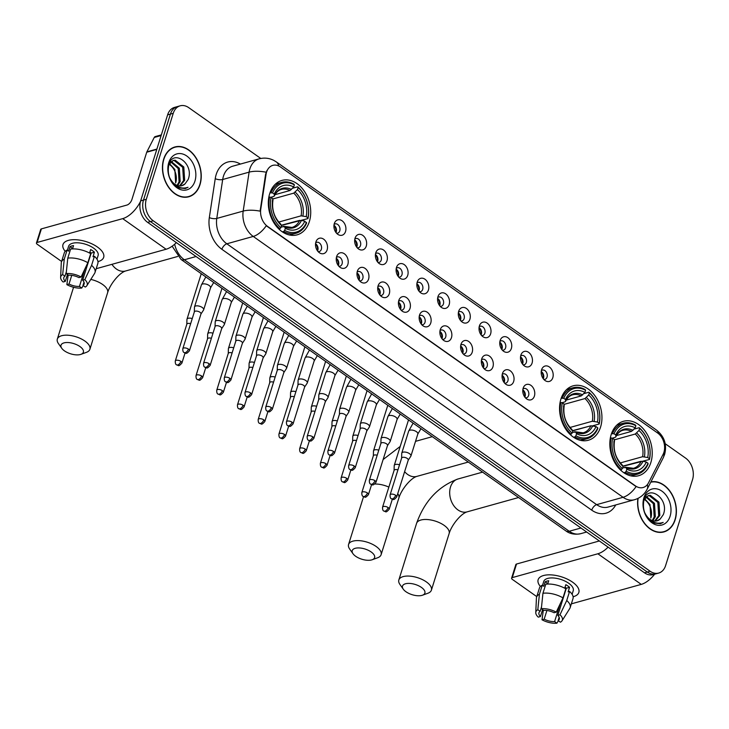 <?xml version="1.0" encoding="UTF-8"?>
<svg xmlns="http://www.w3.org/2000/svg" width="729" height="729" viewBox="0 0 729 729"><rect width="100%" height="100%" fill="white"/><g stroke="black" fill="none" stroke-linecap="round" stroke-linejoin="round"><path stroke-width="1.09" d="M560.92 399.055A28.249 20.558 74.4 0 0 565.777 429.208A28.249 20.558 74.4 0 0 588.321 440.252A28.249 20.558 74.4 0 0 600.578 427.03A28.249 20.558 74.4 0 0 595.721 396.877A28.249 20.558 74.4 0 0 573.167 385.823A28.249 20.558 74.4 0 0 560.92 399.055M611.203 434.52A28.249 20.558 74.4 0 0 616.06 464.674A28.249 20.558 74.4 0 0 638.613 475.727A28.249 20.558 74.4 0 0 650.86 462.496A28.249 20.558 74.4 0 0 646.003 432.343A28.249 20.558 74.4 0 0 623.45 421.298A28.249 20.558 74.4 0 0 611.203 434.52M269.694 193.641A28.249 20.558 74.4 0 0 274.551 223.794A28.249 20.558 74.4 0 0 297.095 234.847A28.249 20.558 74.4 0 0 309.351 221.616A28.249 20.558 74.4 0 0 304.494 191.463A28.249 20.558 74.4 0 0 281.941 180.418A28.249 20.558 74.4 0 0 269.694 193.641M327.121 249.901A7.992 5.823 -105.6 0 1 319.594 252.872A7.992 5.823 -105.6 0 1 315.894 241.982A7.992 5.823 -105.6 0 1 316.286 240.998A7.992 5.823 -105.6 0 1 324.059 239.477A7.992 5.823 -105.6 0 1 327.121 249.901M318.108 251.596A4.793 3.49 74.4 0 0 319.275 251.541A4.793 3.49 74.4 0 0 321.352 249.3A4.793 3.49 74.4 0 0 320.523 244.179A4.793 3.49 74.4 0 0 316.696 242.301A4.793 3.49 74.4 0 0 315.675 242.857M347.842 264.518A7.992 5.823 -105.6 0 1 340.315 267.497A7.992 5.823 -105.6 0 1 336.625 256.599A7.992 5.823 -105.6 0 1 337.008 255.615A7.992 5.823 -105.6 0 1 344.781 254.093A7.992 5.823 -105.6 0 1 347.842 264.518M338.83 266.213A4.793 3.49 74.4 0 0 339.996 266.167A4.793 3.49 74.4 0 0 342.074 263.916A4.793 3.49 74.4 0 0 341.254 258.795A4.793 3.49 74.4 0 0 337.427 256.918A4.793 3.49 74.4 0 0 336.397 257.474M368.573 279.143A7.992 5.823 -105.6 0 1 361.046 282.114A7.992 5.823 -105.6 0 1 357.347 271.224A7.992 5.823 -105.6 0 1 357.739 270.231A7.992 5.823 -105.6 0 1 365.511 268.709A7.992 5.823 -105.6 0 1 368.573 279.143M359.561 280.838A4.793 3.49 74.4 0 0 360.727 280.783A4.793 3.49 74.4 0 0 362.805 278.533A4.793 3.49 74.4 0 0 361.985 273.411A4.793 3.49 74.4 0 0 358.149 271.543A4.793 3.49 74.4 0 0 357.128 272.099M389.295 293.76A7.992 5.823 -105.6 0 1 381.768 296.73A7.992 5.823 -105.6 0 1 378.078 285.841A7.992 5.823 -105.6 0 1 378.46 284.857A7.992 5.823 -105.6 0 1 386.233 283.335A7.992 5.823 -105.6 0 1 389.295 293.76M380.292 295.455A4.793 3.49 74.4 0 0 381.449 295.4A4.793 3.49 74.4 0 0 383.536 293.158A4.793 3.49 74.4 0 0 382.707 288.037A4.793 3.49 74.4 0 0 378.88 286.16A4.793 3.49 74.4 0 0 377.85 286.716M410.026 308.376A7.992 5.823 -105.6 0 1 402.499 311.356A7.992 5.823 -105.6 0 1 398.799 300.457A7.992 5.823 -105.6 0 1 399.191 299.473A7.992 5.823 -105.6 0 1 406.964 297.951A7.992 5.823 -105.6 0 1 410.026 308.376M401.014 310.071A4.793 3.49 74.4 0 0 402.18 310.025A4.793 3.49 74.4 0 0 404.258 307.775A4.793 3.49 74.4 0 0 403.438 302.653A4.793 3.49 74.4 0 0 399.601 300.776A4.793 3.49 74.4 0 0 398.581 301.332M430.757 323.002A7.992 5.823 -105.6 0 1 423.23 325.972A7.992 5.823 -105.6 0 1 419.53 315.083A7.992 5.823 -105.6 0 1 419.922 314.09A7.992 5.823 -105.6 0 1 427.695 312.568A7.992 5.823 -105.6 0 1 430.757 323.002M421.745 324.697A4.793 3.49 74.4 0 0 422.911 324.642A4.793 3.49 74.4 0 0 424.989 322.391A4.793 3.49 74.4 0 0 424.16 317.27A4.793 3.49 74.4 0 0 420.332 315.402A4.793 3.49 74.4 0 0 419.312 315.958M451.479 337.618A7.992 5.823 -105.6 0 1 443.952 340.589A7.992 5.823 -105.6 0 1 440.252 329.699A7.992 5.823 -105.6 0 1 440.644 328.715A7.992 5.823 -105.6 0 1 448.417 327.193A7.992 5.823 -105.6 0 1 451.479 337.618M442.467 339.313A4.793 3.49 74.4 0 0 443.633 339.258A4.793 3.49 74.4 0 0 445.711 337.017A4.793 3.49 74.4 0 0 444.89 331.895A4.793 3.49 74.4 0 0 441.063 330.018A4.793 3.49 74.4 0 0 440.034 330.574M472.21 352.235A7.992 5.823 -105.6 0 1 464.683 355.214A7.992 5.823 -105.6 0 1 460.983 344.316A7.992 5.823 -105.6 0 1 461.375 343.332A7.992 5.823 -105.6 0 1 469.148 341.81A7.992 5.823 -105.6 0 1 472.21 352.235M463.197 353.929A4.793 3.49 74.4 0 0 464.364 353.884A4.793 3.49 74.4 0 0 466.442 351.633A4.793 3.49 74.4 0 0 465.612 346.512A4.793 3.49 74.4 0 0 461.785 344.635A4.793 3.49 74.4 0 0 460.764 345.191M492.932 366.86A7.992 5.823 -105.6 0 1 485.405 369.831A7.992 5.823 -105.6 0 1 481.714 358.941A7.992 5.823 -105.6 0 1 482.097 357.948A7.992 5.823 -105.6 0 1 489.87 356.426A7.992 5.823 -105.6 0 1 492.932 366.86M483.919 368.555A4.793 3.49 74.4 0 0 485.086 368.5A4.793 3.49 74.4 0 0 487.172 366.25A4.793 3.49 74.4 0 0 486.343 361.137A4.793 3.49 74.4 0 0 482.516 359.26A4.793 3.49 74.4 0 0 481.486 359.816M513.663 381.477A7.992 5.823 -105.6 0 1 506.136 384.447A7.992 5.823 -105.6 0 1 502.436 373.558A7.992 5.823 -105.6 0 1 502.828 372.574A7.992 5.823 -105.6 0 1 510.601 371.052A7.992 5.823 -105.6 0 1 513.663 381.477M504.65 383.172A4.793 3.49 74.4 0 0 505.817 383.117A4.793 3.49 74.4 0 0 507.894 380.875A4.793 3.49 74.4 0 0 507.074 375.754A4.793 3.49 74.4 0 0 503.238 373.877A4.793 3.49 74.4 0 0 502.217 374.433M534.393 396.093A7.992 5.823 -105.6 0 1 526.867 399.073A7.992 5.823 -105.6 0 1 523.167 388.174A7.992 5.823 -105.6 0 1 523.559 387.19A7.992 5.823 -105.6 0 1 531.323 385.668A7.992 5.823 -105.6 0 1 534.393 396.093M525.381 397.788A4.793 3.49 74.4 0 0 526.538 397.742A4.793 3.49 74.4 0 0 528.625 395.492A4.793 3.49 74.4 0 0 527.796 390.37A4.793 3.49 74.4 0 0 523.969 388.493A4.793 3.49 74.4 0 0 522.948 389.049M345.537 231.503A7.992 5.823 -105.6 0 1 338.01 234.474A7.992 5.823 -105.6 0 1 334.31 223.584A7.992 5.823 -105.6 0 1 334.702 222.6A7.992 5.823 -105.6 0 1 342.475 221.078A7.992 5.823 -105.6 0 1 345.537 231.503M336.525 233.198A4.793 3.49 74.4 0 0 337.691 233.143A4.793 3.49 74.4 0 0 339.769 230.902A4.793 3.49 74.4 0 0 338.949 225.78A4.793 3.49 74.4 0 0 335.121 223.903A4.793 3.49 74.4 0 0 334.092 224.459M366.268 246.12A7.992 5.823 -105.6 0 1 358.741 249.099A7.992 5.823 -105.6 0 1 355.041 238.201A7.992 5.823 -105.6 0 1 355.433 237.217A7.992 5.823 -105.6 0 1 363.206 235.695A7.992 5.823 -105.6 0 1 366.268 246.12M357.256 247.814A4.793 3.49 74.4 0 0 358.422 247.76A4.793 3.49 74.4 0 0 360.5 245.518A4.793 3.49 74.4 0 0 359.67 240.397A4.793 3.49 74.4 0 0 355.843 238.52A4.793 3.49 74.4 0 0 354.823 239.076M386.99 260.736A7.992 5.823 -105.6 0 1 379.463 263.716A7.992 5.823 -105.6 0 1 375.772 252.826A7.992 5.823 -105.6 0 1 376.155 251.833A7.992 5.823 -105.6 0 1 383.928 250.311A7.992 5.823 -105.6 0 1 386.99 260.736M377.977 262.44A4.793 3.49 74.4 0 0 379.144 262.385A4.793 3.49 74.4 0 0 381.221 260.135A4.793 3.49 74.4 0 0 380.401 255.013A4.793 3.49 74.4 0 0 376.574 253.145A4.793 3.49 74.4 0 0 375.544 253.701M407.721 275.362A7.992 5.823 -105.6 0 1 400.194 278.332A7.992 5.823 -105.6 0 1 396.494 267.443A7.992 5.823 -105.6 0 1 396.886 266.459A7.992 5.823 -105.6 0 1 404.659 264.937A7.992 5.823 -105.6 0 1 407.721 275.362M398.708 277.056A4.793 3.49 74.4 0 0 399.875 277.002A4.793 3.49 74.4 0 0 401.952 274.76A4.793 3.49 74.4 0 0 401.132 269.639A4.793 3.49 74.4 0 0 397.296 267.762A4.793 3.49 74.4 0 0 396.275 268.318M428.442 289.978A7.992 5.823 -105.6 0 1 420.915 292.958A7.992 5.823 -105.6 0 1 417.225 282.059A7.992 5.823 -105.6 0 1 417.608 281.075A7.992 5.823 -105.6 0 1 425.381 279.553A7.992 5.823 -105.6 0 1 428.442 289.978M419.439 291.673A4.793 3.49 74.4 0 0 420.597 291.627A4.793 3.49 74.4 0 0 422.683 289.377A4.793 3.49 74.4 0 0 421.854 284.255A4.793 3.49 74.4 0 0 418.027 282.378A4.793 3.49 74.4 0 0 416.997 282.934M449.173 304.594A7.992 5.823 -105.6 0 1 441.646 307.574A7.992 5.823 -105.6 0 1 437.947 296.685A7.992 5.823 -105.6 0 1 438.339 295.692A7.992 5.823 -105.6 0 1 446.112 294.17A7.992 5.823 -105.6 0 1 449.173 304.594M440.161 306.298A4.793 3.49 74.4 0 0 441.327 306.244A4.793 3.49 74.4 0 0 443.405 303.993A4.793 3.49 74.4 0 0 442.585 298.872A4.793 3.49 74.4 0 0 438.749 297.004A4.793 3.49 74.4 0 0 437.728 297.56M469.904 319.22A7.992 5.823 -105.6 0 1 462.377 322.191A7.992 5.823 -105.6 0 1 458.678 311.301A7.992 5.823 -105.6 0 1 459.07 310.317A7.992 5.823 -105.6 0 1 466.842 308.795A7.992 5.823 -105.6 0 1 469.904 319.22M460.892 320.915A4.793 3.49 74.4 0 0 462.058 320.86A4.793 3.49 74.4 0 0 464.136 318.619A4.793 3.49 74.4 0 0 463.307 313.497A4.793 3.49 74.4 0 0 459.48 311.62A4.793 3.49 74.4 0 0 458.459 312.176M490.626 333.836A7.992 5.823 -105.6 0 1 483.099 336.816A7.992 5.823 -105.6 0 1 479.4 325.918A7.992 5.823 -105.6 0 1 479.791 324.934A7.992 5.823 -105.6 0 1 487.564 323.412A7.992 5.823 -105.6 0 1 490.626 333.836M481.614 335.531A4.793 3.49 74.4 0 0 482.78 335.486A4.793 3.49 74.4 0 0 484.858 333.235A4.793 3.49 74.4 0 0 484.038 328.114A4.793 3.49 74.4 0 0 480.211 326.237A4.793 3.49 74.4 0 0 479.181 326.792M511.357 348.462A7.992 5.823 -105.6 0 1 503.83 351.433A7.992 5.823 -105.6 0 1 500.13 340.543A7.992 5.823 -105.6 0 1 500.522 339.55A7.992 5.823 -105.6 0 1 508.295 338.028A7.992 5.823 -105.6 0 1 511.357 348.462M502.345 350.157A4.793 3.49 74.4 0 0 503.511 350.102A4.793 3.49 74.4 0 0 505.589 347.851A4.793 3.49 74.4 0 0 504.76 342.73A4.793 3.49 74.4 0 0 500.932 340.862A4.793 3.49 74.4 0 0 499.912 341.418M532.079 363.078A7.992 5.823 -105.6 0 1 524.552 366.049A7.992 5.823 -105.6 0 1 520.861 355.16A7.992 5.823 -105.6 0 1 521.244 354.176A7.992 5.823 -105.6 0 1 529.017 352.654A7.992 5.823 -105.6 0 1 532.079 363.078M523.067 364.773A4.793 3.49 74.4 0 0 524.233 364.719A4.793 3.49 74.4 0 0 526.32 362.477A4.793 3.49 74.4 0 0 525.491 357.356A4.793 3.49 74.4 0 0 521.663 355.479A4.793 3.49 74.4 0 0 520.634 356.034M552.81 377.695A7.992 5.823 -105.6 0 1 545.283 380.675A7.992 5.823 -105.6 0 1 541.583 369.776A7.992 5.823 -105.6 0 1 541.975 368.792A7.992 5.823 -105.6 0 1 549.748 367.27A7.992 5.823 -105.6 0 1 552.81 377.695M543.798 379.39A4.793 3.49 74.4 0 0 544.964 379.344A4.793 3.49 74.4 0 0 547.042 377.093A4.793 3.49 74.4 0 0 546.221 371.972A4.793 3.49 74.4 0 0 542.385 370.095A4.793 3.49 74.4 0 0 541.365 370.651M315.548 243.705A4.793 3.49 -105.6 0 1 317.826 250.275A4.793 3.49 -105.6 0 1 317.562 250.94M336.279 258.321A4.793 3.49 -105.6 0 1 338.557 264.9A4.793 3.49 -105.6 0 1 338.292 265.556M357 272.938A4.793 3.49 -105.6 0 1 359.288 279.517A4.793 3.49 -105.6 0 1 359.014 280.173M377.731 287.563A4.793 3.49 -105.6 0 1 380.009 294.133A4.793 3.49 -105.6 0 1 379.745 294.798M398.462 302.18A4.793 3.49 -105.6 0 1 400.74 308.759A4.793 3.49 -105.6 0 1 400.476 309.415M419.184 316.805A4.793 3.49 -105.6 0 1 421.462 323.375A4.793 3.49 -105.6 0 1 421.198 324.031M439.915 331.422A4.793 3.49 -105.6 0 1 442.193 337.992A4.793 3.49 -105.6 0 1 441.929 338.657M460.637 346.038A4.793 3.49 -105.6 0 1 462.924 352.617A4.793 3.49 -105.6 0 1 462.651 353.273M481.368 360.664A4.793 3.49 -105.6 0 1 483.646 367.234A4.793 3.49 -105.6 0 1 483.382 367.89M502.09 375.28A4.793 3.49 -105.6 0 1 504.377 381.85A4.793 3.49 -105.6 0 1 504.104 382.515M522.821 389.897A4.793 3.49 -105.6 0 1 525.099 396.476A4.793 3.49 -105.6 0 1 524.834 397.132M333.973 225.307A4.793 3.49 -105.6 0 1 336.251 231.877A4.793 3.49 -105.6 0 1 335.987 232.533M354.695 239.923A4.793 3.49 -105.6 0 1 356.973 246.502A4.793 3.49 -105.6 0 1 356.709 247.158M375.426 254.539A4.793 3.49 -105.6 0 1 377.704 261.119A4.793 3.49 -105.6 0 1 377.44 261.775M396.148 269.165A4.793 3.49 -105.6 0 1 398.435 275.735A4.793 3.49 -105.6 0 1 398.162 276.4M416.879 283.781A4.793 3.49 -105.6 0 1 419.157 290.361A4.793 3.49 -105.6 0 1 418.893 291.017M437.61 298.398A4.793 3.49 -105.6 0 1 439.888 304.977A4.793 3.49 -105.6 0 1 439.623 305.633M458.331 313.023A4.793 3.49 -105.6 0 1 460.61 319.594A4.793 3.49 -105.6 0 1 460.345 320.259M479.062 327.64A4.793 3.49 -105.6 0 1 481.34 334.219A4.793 3.49 -105.6 0 1 481.076 334.875M499.784 342.256A4.793 3.49 -105.6 0 1 502.071 348.836A4.793 3.49 -105.6 0 1 501.798 349.492M520.515 356.882A4.793 3.49 -105.6 0 1 522.793 363.452A4.793 3.49 -105.6 0 1 522.529 364.117M541.237 371.498A4.793 3.49 -105.6 0 1 543.524 378.078A4.793 3.49 -105.6 0 1 543.251 378.734M266.058 174.331A14.389 10.47 -105.6 0 1 266.577 172.099A14.389 10.47 -105.6 0 1 272.81 165.365A14.389 10.47 -105.6 0 1 280.501 167.005L657.631 433.008A14.389 10.47 -105.6 0 1 663.089 454.367L648.537 482.789A14.389 10.47 -105.6 0 1 643.115 487.519A14.389 10.47 -105.6 0 1 635.424 485.879L267.534 226.391A14.389 10.47 -105.6 0 1 260.754 209.269L266.058 174.331L265.547 174.477L266.969 170.449M163.706 159.077A25.852 18.817 74.4 0 0 168.144 186.67A25.852 18.817 74.4 0 0 188.784 196.775A25.852 18.817 74.4 0 0 199.992 184.674A25.852 18.817 74.4 0 0 195.545 157.081A25.852 18.817 74.4 0 0 174.914 146.966A25.852 18.817 74.4 0 0 163.706 159.077M187.353 197.094A25.852 18.817 74.4 0 0 188.492 196.584M637.911 498.417A25.852 18.817 74.4 0 0 644.609 523.632A25.852 18.817 74.4 0 0 663.937 531.915A25.852 18.817 74.4 0 0 675.145 519.813A25.852 18.817 74.4 0 0 671.008 492.695A25.852 18.817 74.4 0 0 650.888 481.905M662.506 532.234A25.852 18.817 74.4 0 0 663.645 531.723M266.14 172.244L266.149 172.217A18.653 6.725 8.6 0 0 249.108 172.144A21.323 15.519 -105.6 0 1 249.865 168.846A21.323 15.519 -105.6 0 1 259.105 158.858L232.697 166.212A21.323 15.519 74.4 0 0 223.448 176.199A21.323 15.519 74.4 0 0 222.691 179.507L216.777 218.436A21.323 15.519 74.4 0 0 226.828 243.796L596.659 504.65A21.323 15.519 74.4 0 0 608.05 507.083L634.458 499.729A21.323 15.519 -105.6 0 1 623.067 497.296L253.236 236.442A18.653 9.55 -54.8 0 0 266.258 225.735L636.098 486.589A18.653 9.55 125.2 0 1 623.067 497.296L596.659 504.65A5.331 2.734 -54.8 0 0 591.72 510.154L221.889 249.3A26.654 19.391 -105.6 0 1 209.323 217.607L215.237 178.669A26.654 19.391 -105.6 0 1 240.388 164.071M260.791 158.466L188.729 107.646A15.992 11.637 74.4 0 0 180.181 105.814L174.55 107.391A15.992 11.637 74.4 0 0 167.615 114.872L140.661 200.867A15.992 11.637 74.4 0 0 147.632 222.363L644.491 572.812L647.306 572.028A15.992 11.637 74.4 0 0 655.845 573.851A15.992 11.637 74.4 0 1 647.306 572.028L150.447 221.58L647.306 572.028L650.122 571.244A15.992 11.637 74.4 0 0 658.67 573.067A15.992 11.637 74.4 0 0 665.604 565.586L692.55 479.591A15.992 11.637 74.4 0 0 685.579 458.094L665.203 443.715M140.661 200.867L143.485 200.083A15.992 11.637 74.4 0 0 150.447 221.58A15.992 11.637 74.4 0 1 143.485 200.083L170.431 114.088L143.485 200.083L146.301 199.299A15.992 11.637 74.4 0 0 153.263 220.796L650.122 571.244M177.366 106.598A15.992 11.637 74.4 0 0 170.431 114.088A15.992 11.637 74.4 0 1 177.366 106.598M221.889 249.3A5.331 2.734 -54.8 0 1 226.828 243.796L253.236 236.442A21.323 15.519 -105.6 0 1 243.185 211.082A18.653 6.725 8.6 0 1 260.116 211.155L265.547 174.477M180.181 105.814A15.992 11.637 74.4 0 0 173.247 113.305L146.301 199.299M174.76 147.285A25.852 18.817 74.4 0 0 173.529 147.44M644.491 572.812A15.992 11.637 74.4 0 0 653.029 574.643L658.67 573.067M199.81 184.537A25.588 18.617 74.4 0 0 195.408 157.227A25.588 18.617 74.4 0 0 174.987 147.222A25.588 18.617 74.4 0 0 163.888 159.204A25.588 18.617 74.4 0 0 168.29 186.515A25.588 18.617 74.4 0 0 188.711 196.52A25.588 18.617 74.4 0 0 199.81 184.537M169.42 163.524L174.851 169.474L175.653 182.943A13.322 9.696 74.4 0 0 175.707 182.788A13.322 9.696 74.4 0 0 170.012 164.954L169.019 164.244M171.251 161.464L179.325 168.235L180.191 181.539L177.685 185.603M170.768 161.874L178.213 168.545L179.07 181.849L177.047 185.394M168.9 164.481L173.365 160.407L175.188 160.18L183.799 166.987L184.656 180.291L180.09 185.95M172.809 160.59L174.076 160.489L182.678 167.296L183.544 180.601L179.507 185.941M185.038 183.881L188.118 179.553C194.67 163.724 173.019 148.47 168.873 164.581C166.868 174.659 170.039 182.414 178.368 187.845L185.303 188.547L188.036 187.271C181.448 189.431 175.753 187.016 170.96 180.008A13.322 9.696 74.4 0 0 181.904 185.695A13.322 9.696 74.4 0 0 185.038 183.881L181.767 185.722M170.96 180.008L169.52 177.502M168.754 162.64A18.653 13.578 74.4 0 0 176.883 187.718A18.653 13.578 74.4 0 0 194.944 181.111A18.653 13.578 74.4 0 0 186.815 156.033A18.653 13.578 74.4 0 0 168.754 162.64M188.036 187.271L185.166 188.583M65.245 251.341A21.323 9.723 17.4 0 1 76.563 239.768A21.323 9.723 17.4 0 1 95.271 245.637A21.323 9.723 17.4 0 1 97.422 247.022A21.323 9.723 17.4 0 1 97.959 261.593A21.323 9.723 17.4 0 0 103.682 257.319A21.323 9.723 17.4 0 0 97.422 247.022A21.323 9.723 17.4 0 0 76.536 239.768A21.323 9.723 17.4 0 0 62.986 244.57A21.323 9.723 17.4 0 0 65.245 251.341M140.487 201.459A21.323 10.917 125.2 0 1 122.7 218.636L37.124 242.465A2.661 1.212 -162.6 0 0 36.45 242.985A2.661 1.212 -162.6 0 0 37.234 244.27L61.6 261.465M176.345 242.62A21.323 10.917 125.2 0 1 166.094 249.245L96.201 268.709M36.45 242.985L40.706 229.407A2.661 1.212 17.4 0 1 41.38 228.888L126.955 205.059A5.331 2.734 -54.8 0 0 131.894 199.555L146.72 152.224A2.661 1.941 -105.6 0 1 146.875 151.851L154.238 137.462A2.661 1.941 -105.6 0 1 155.241 136.587L161.346 134.883M67.451 274.487L65.282 281.394A10.662 4.866 17.4 0 1 63.797 277.631A10.662 4.866 17.4 0 1 64.963 276.2L66.385 271.671M67.779 258.139L66.184 273.594L68.49 275.216A10.662 4.866 17.4 0 1 78.923 277.603L81.083 276.993L87.845 262.722L90.678 253.665A17.587 8.028 17.4 0 0 70.622 249.09L67.779 258.139A17.587 8.028 17.4 0 1 87.845 262.722M67.35 250.247L68.581 246.32A15.455 7.053 17.4 0 1 78.404 242.839A15.455 7.053 17.4 0 1 93.549 248.097A15.455 7.053 17.4 0 1 98.087 255.569L96.957 259.15M89.567 253.054L90.669 249.537A15.455 7.053 17.4 0 1 92.692 250.812A15.455 7.053 17.4 0 1 94.415 252.179L92.993 256.708L94.424 256.307A17.587 8.028 17.4 0 1 97.85 263.442L95.007 272.5A17.587 8.028 17.4 0 1 94.606 273.375L86.879 285.65A13.86 6.324 17.4 0 1 85.275 287.062L82.978 285.44L83.999 282.159M89.904 251.979A10.662 4.866 -162.6 0 1 91.171 253.081L82.659 280.237L84.828 279.635L91.581 265.356L94.424 256.307M91.581 265.356A17.587 8.028 17.4 0 1 95.007 272.5M66.184 273.594A13.86 6.324 17.4 0 1 81.083 276.993M84.828 279.635A13.86 6.324 17.4 0 1 86.879 285.65M84.992 268.737L79.452 286.415L81.757 288.037L83.206 285.595M81.757 288.037A13.86 6.324 17.4 0 1 66.858 284.638L69.018 284.037L71.743 275.352M68.171 274.988L66.858 284.638M82.659 280.237A10.662 4.866 17.4 0 1 84.145 284.009A10.662 4.866 17.4 0 1 82.978 285.44M79.452 286.415A10.662 4.866 17.4 0 1 69.018 284.037M72.526 248.917L73.556 245.627A15.455 7.053 17.4 0 0 70.03 246.612L68.617 251.141L67.095 250.065L64.261 259.123L62.667 274.578L64.963 276.2M65.282 281.394L63.113 281.995A13.86 6.324 17.4 0 1 60.616 277.421L61.272 262.932A17.587 8.028 17.4 0 1 61.446 261.975L64.28 252.927A17.587 8.028 17.4 0 1 67.095 250.065M61.446 261.975A17.587 8.028 17.4 0 1 64.261 259.123M60.616 277.421A13.86 6.324 17.4 0 1 62.667 274.578M70.03 246.612L72.663 248.471M91.171 253.081L94.415 252.179M638.13 498.299A25.588 18.617 74.4 0 0 644.673 523.376A25.588 18.617 74.4 0 0 663.864 531.66A25.588 18.617 74.4 0 0 674.963 519.686A25.588 18.617 74.4 0 0 670.78 492.713A25.588 18.617 74.4 0 0 650.733 482.215M644.573 498.663L650.004 504.623L650.815 518.082A13.322 9.696 74.4 0 0 650.86 517.927A13.322 9.696 74.4 0 0 645.165 500.094L644.172 499.383M646.404 496.604L654.478 503.374L655.344 516.679L652.838 520.752M645.921 497.014L653.366 503.684L654.223 516.989L652.2 520.533M644.062 499.62L648.518 495.547L650.341 495.319L658.952 502.126L659.809 515.43L655.243 521.089M647.963 495.729L649.229 495.638L657.831 502.436L658.697 515.749L654.66 521.08M660.192 519.021L663.272 514.692C669.823 498.864 648.172 483.619 644.026 499.72C642.021 509.799 645.192 517.554 653.521 522.994L660.456 523.686L663.19 522.411C656.601 524.579 650.906 522.155 646.113 515.148A13.322 9.696 74.4 0 0 657.057 520.834A13.322 9.696 74.4 0 0 660.192 519.021L656.92 520.87M646.113 515.148L644.673 512.642M643.907 497.779A18.653 13.578 74.4 0 0 652.036 522.857A18.653 13.578 74.4 0 0 670.097 516.25A18.653 13.578 74.4 0 0 661.968 491.173A18.653 13.578 74.4 0 0 643.907 497.779M663.19 522.411L660.319 523.732M64.444 350.859A11.728 5.349 -162.6 0 0 80.974 354.33A11.728 5.349 -162.6 0 0 79.935 346.548A11.728 5.349 -162.6 0 0 65.747 342.575A11.728 5.349 -162.6 0 0 61.765 348.307A11.728 5.349 -162.6 0 0 64.444 350.859M61.765 348.307L58.438 343.605A17.059 7.782 17.4 0 1 57.327 339.076A17.059 7.782 17.4 0 1 68.171 335.24A17.059 7.782 17.4 0 1 84.874 341.044A17.059 7.782 17.4 0 1 89.886 349.282A17.059 7.782 17.4 0 1 86.386 352.362L80.974 354.33M307.984 218.582A26.435 19.236 74.4 0 0 297.687 186.806L298.106 187.526A25.369 18.462 74.4 0 1 307.939 217.862L307.984 218.582L281.467 225.434M281.184 226.938L284.383 226.655L285.331 228.277A22.918 16.685 74.4 0 0 304.786 221.16L306.572 223.11A26.435 19.236 74.4 0 1 295.91 233.298A26.435 19.236 74.4 0 1 283.681 231.476L282.342 231.849M299.391 220.44L281.348 225.225M292.593 188.228L297.687 186.806M278.97 229.116L280.938 227.73A25.369 18.462 74.4 0 1 271.097 197.404L269.639 197.067A26.435 19.236 74.4 0 0 279.945 228.842M269.639 197.067L268.801 197.304M283.681 231.476L284.674 230.373A25.369 18.462 74.4 0 0 306.517 222.381M307.939 217.862L306.207 216.641A22.918 16.685 74.4 0 0 297.45 189.622L298.106 187.526M284.674 230.373L285.331 228.277M271.097 197.404L272.828 198.625A22.918 16.685 74.4 0 0 281.594 225.644L280.938 227.73M297.45 189.622L293.751 193.149L272.856 198.962M278.77 222.053L301.104 215.83L306.207 216.641M304.786 221.16L301.478 220.404A20.503 14.917 74.4 0 1 284.383 226.655L283.344 226.336M281.594 225.644L280.638 224.013A20.503 14.917 74.4 0 1 272.947 200.275L272.254 201.013L272.947 200.275L272.828 198.625M280.638 224.013L279.608 223.694L280.638 224.013M269.949 192.848L272.518 192.875A25.369 18.462 74.4 0 1 294.361 184.884L293.942 184.173A26.435 19.236 74.4 0 0 281.722 182.359A26.435 19.236 74.4 0 0 271.06 192.538M294.361 184.884L293.705 186.979A22.918 16.685 74.4 0 0 274.25 194.096L272.518 192.875M275.006 194.679L290.005 190.506L293.705 186.979M274.25 194.096L274.359 195.746L273.667 196.484L270.705 197.313M291.463 189.494A20.503 14.917 74.4 0 0 274.359 195.746L273.667 196.484M355.67 556.273A11.728 5.349 -162.6 0 0 372.2 559.744A11.728 5.349 -162.6 0 0 371.161 551.962A11.728 5.349 -162.6 0 0 356.973 547.989A11.728 5.349 -162.6 0 0 352.991 553.721A11.728 5.349 -162.6 0 0 355.67 556.273M352.991 553.721L349.665 549.019A17.059 7.782 17.4 0 1 348.562 544.49A17.059 7.782 17.4 0 1 359.397 540.654A17.059 7.782 17.4 0 1 376.1 546.449A17.059 7.782 17.4 0 1 381.112 554.687A17.059 7.782 17.4 0 1 377.613 557.776L372.2 559.744M575.901 435.787L574.917 436.89A26.435 19.236 74.4 0 0 587.137 438.703A26.435 19.236 74.4 0 0 597.798 428.524L597.744 427.795A25.369 18.462 74.4 0 1 575.901 435.787L576.557 433.691A22.918 16.685 74.4 0 0 596.012 426.574L590.909 425.772L572.693 430.839M572.411 432.352L575.609 432.069L576.557 433.691M590.618 425.854L572.575 430.639M599.211 423.996A26.435 19.236 74.4 0 0 588.914 392.22L589.333 392.94A25.369 18.462 74.4 0 1 599.165 423.267L599.211 423.996L592.695 425.809M583.82 393.642L588.914 392.22M574.917 436.89L573.568 437.263M570.196 434.53L572.165 433.144A25.369 18.462 74.4 0 1 562.323 402.809L560.874 402.481A26.435 19.236 74.4 0 0 571.171 434.256M560.874 402.481L560.036 402.709M599.165 423.267L597.434 422.045A22.918 16.685 74.4 0 0 588.677 395.027L589.333 392.94M596.012 426.574L597.744 427.795M562.323 402.809L564.055 404.039A22.918 16.685 74.4 0 0 572.821 431.049L572.165 433.144M588.677 395.027L584.977 398.563L564.082 404.376M569.996 427.467L592.331 421.244L597.434 422.045M572.821 431.049L571.873 429.427A20.503 14.917 74.4 0 1 564.173 405.688L563.481 406.418L564.173 405.688L564.055 404.039M574.58 431.75L575.609 432.069A20.503 14.917 74.4 0 0 592.713 425.818M571.873 429.427L570.834 429.108L571.873 429.427M561.184 398.262L563.745 398.289A25.369 18.462 74.4 0 1 585.587 390.297L585.168 389.587A26.435 19.236 74.4 0 0 572.948 387.773A26.435 19.236 74.4 0 0 562.287 397.952M585.587 390.297L584.931 392.393A22.918 16.685 74.4 0 0 565.476 399.51L563.745 398.289M566.242 400.093L581.232 395.92L584.931 392.393M565.476 399.51L565.586 401.16L564.893 401.898L561.931 402.718M582.69 394.908A20.503 14.917 74.4 0 0 565.586 401.16L564.893 401.898M405.953 591.738A11.728 5.349 -162.6 0 0 422.483 595.21A11.728 5.349 -162.6 0 0 421.444 587.428A11.728 5.349 -162.6 0 0 407.265 583.455A11.728 5.349 -162.6 0 0 403.274 589.187A11.728 5.349 -162.6 0 0 405.953 591.738M403.274 589.187L399.948 584.485A17.059 7.782 17.4 0 1 398.845 579.956A17.059 7.782 17.4 0 1 409.68 576.12A17.059 7.782 17.4 0 1 426.383 581.924A17.059 7.782 17.4 0 1 431.395 590.162A17.059 7.782 17.4 0 1 427.896 593.242L422.483 595.21M649.503 459.461A26.435 19.236 74.4 0 0 639.196 427.686L639.615 428.406A25.369 18.462 74.4 0 1 649.448 458.741L649.503 459.461L622.976 466.314M622.694 467.818L625.892 467.535L626.84 469.157A22.918 16.685 74.4 0 0 646.304 462.04L648.035 463.261L648.081 463.99A26.435 19.236 74.4 0 1 637.419 474.178A26.435 19.236 74.4 0 1 625.2 472.356L623.851 472.738M640.9 461.32L622.858 466.104M634.102 429.108L639.196 427.686M620.479 469.995L622.448 468.61A25.369 18.462 74.4 0 1 612.615 438.284L611.157 437.947A26.435 19.236 74.4 0 0 621.454 469.722M611.157 437.947L610.319 438.184M625.2 472.356L626.184 471.253A25.369 18.462 74.4 0 0 648.035 463.261M649.448 458.741L647.716 457.52A22.918 16.685 74.4 0 0 638.959 430.502L639.615 428.406M626.184 471.253L626.84 469.157M612.615 438.284L614.347 439.505A22.918 16.685 74.4 0 0 623.104 466.524L622.448 468.61M638.959 430.502L635.26 434.028L614.365 439.842M620.279 462.933L642.614 456.709L647.716 457.52M646.304 462.04L642.996 461.284A20.503 14.917 74.4 0 1 625.892 467.535L624.862 467.216M623.104 466.524L622.156 464.892A20.503 14.917 74.4 0 1 614.456 441.154L613.763 441.892L614.456 441.154L614.347 439.505M622.156 464.892L621.117 464.573L622.156 464.892M611.467 433.728L614.028 433.755A25.369 18.462 74.4 0 1 635.87 425.763L635.451 425.053A26.435 19.236 74.4 0 0 623.231 423.239A26.435 19.236 74.4 0 0 612.57 433.418M635.87 425.763L635.214 427.859A22.918 16.685 74.4 0 0 615.759 434.976L614.028 433.755M616.524 435.559L631.514 431.386L635.214 427.859M615.759 434.976L615.877 436.625L615.185 437.364L612.214 438.193M632.972 430.374A20.503 14.917 74.4 0 0 615.877 436.625L615.185 437.364M336.033 232.442A7.992 5.823 74.4 0 0 334.055 225.361M192.256 318.582A4.793 2.187 -162.6 0 0 188.191 318.291A4.793 2.187 -162.6 0 0 186.979 319.229A4.793 2.187 -162.6 0 0 186.934 319.502L186.806 324.25M190.652 323.694A3.463 1.576 -162.6 0 0 187.708 323.476A3.463 1.576 -162.6 0 0 186.834 324.15A3.463 1.576 -162.6 0 0 186.797 324.35M356.754 247.067A7.992 5.823 74.4 0 0 354.786 239.978M212.977 333.208A4.793 2.187 -162.6 0 0 208.922 332.907A4.793 2.187 -162.6 0 0 207.71 333.846A4.793 2.187 -162.6 0 0 207.665 334.128L207.528 338.867M211.383 338.311A3.463 1.576 -162.6 0 0 208.439 338.092A3.463 1.576 -162.6 0 0 207.565 338.766A3.463 1.576 -162.6 0 0 207.528 338.976M377.485 261.684A7.992 5.823 74.4 0 0 375.508 254.603M233.708 347.824A4.793 2.187 -162.6 0 0 229.644 347.523A4.793 2.187 -162.6 0 0 228.432 348.462A4.793 2.187 -162.6 0 0 228.387 348.744L228.259 353.483M232.104 352.927A3.463 1.576 -162.6 0 0 229.161 352.708A3.463 1.576 -162.6 0 0 228.286 353.392A3.463 1.576 -162.6 0 0 228.259 353.592M398.207 276.3A7.992 5.823 74.4 0 0 396.239 269.22M254.43 362.441A4.793 2.187 -162.6 0 0 250.375 362.149A4.793 2.187 -162.6 0 0 249.163 363.088A4.793 2.187 -162.6 0 0 249.118 363.361L248.99 368.109M252.835 367.553A3.463 1.576 -162.6 0 0 249.892 367.334A3.463 1.576 -162.6 0 0 249.017 368.008A3.463 1.576 -162.6 0 0 248.981 368.209M418.938 290.926A7.992 5.823 74.4 0 0 416.961 283.836M275.161 377.066A4.793 2.187 -162.6 0 0 271.097 376.765A4.793 2.187 -162.6 0 0 269.894 377.704A4.793 2.187 -162.6 0 0 269.839 377.987L269.712 382.725M273.557 382.169A3.463 1.576 -162.6 0 0 270.614 381.95A3.463 1.576 -162.6 0 0 269.739 382.634A3.463 1.576 -162.6 0 0 269.712 382.834M439.669 305.542A7.992 5.823 74.4 0 0 437.692 298.462M295.892 391.683A4.793 2.187 -162.6 0 0 291.828 391.382A4.793 2.187 -162.6 0 0 290.616 392.32A4.793 2.187 -162.6 0 0 290.57 392.603L290.443 397.351M294.288 396.786A3.463 1.576 -162.6 0 0 291.345 396.567A3.463 1.576 -162.6 0 0 290.47 397.25A3.463 1.576 -162.6 0 0 290.434 397.451M460.391 320.159A7.992 5.823 74.4 0 0 458.423 313.078M316.614 406.299A4.793 2.187 -162.6 0 0 312.559 406.007A4.793 2.187 -162.6 0 0 311.347 406.946A4.793 2.187 -162.6 0 0 311.301 407.219L311.165 411.967M315.019 411.411A3.463 1.576 -162.6 0 0 312.076 411.192A3.463 1.576 -162.6 0 0 311.201 411.867A3.463 1.576 -162.6 0 0 311.165 412.067M481.122 334.784A7.992 5.823 74.4 0 0 479.144 327.695M337.345 420.925A4.793 2.187 -162.6 0 0 333.281 420.624A4.793 2.187 -162.6 0 0 332.069 421.562A4.793 2.187 -162.6 0 0 332.023 421.845L331.895 426.583M335.741 426.028A3.463 1.576 -162.6 0 0 332.798 425.809A3.463 1.576 -162.6 0 0 331.923 426.492A3.463 1.576 -162.6 0 0 331.895 426.693M501.844 349.401A7.992 5.823 74.4 0 0 499.875 342.32M358.067 435.541A4.793 2.187 -162.6 0 0 354.012 435.24A4.793 2.187 -162.6 0 0 352.8 436.179A4.793 2.187 -162.6 0 0 352.754 436.461L352.617 441.209M356.472 440.644A3.463 1.576 -162.6 0 0 353.529 440.425A3.463 1.576 -162.6 0 0 352.654 441.109A3.463 1.576 -162.6 0 0 352.617 441.309M522.575 364.017A7.992 5.823 74.4 0 0 520.597 356.937M378.798 450.158A4.793 2.187 -162.6 0 0 374.733 449.866A4.793 2.187 -162.6 0 0 373.521 450.804A4.793 2.187 -162.6 0 0 373.476 451.078L373.348 455.825M377.194 455.27A3.463 1.576 -162.6 0 0 374.25 455.051A3.463 1.576 -162.6 0 0 373.376 455.725A3.463 1.576 -162.6 0 0 373.348 455.926M543.296 378.643A7.992 5.823 74.4 0 0 541.328 371.553M399.528 464.783A4.793 2.187 -162.6 0 0 395.464 464.482A4.793 2.187 -162.6 0 0 394.252 465.421A4.793 2.187 -162.6 0 0 394.207 465.703L394.079 470.442M397.925 469.886A3.463 1.576 -162.6 0 0 394.981 469.667A3.463 1.576 -162.6 0 0 394.107 470.351A3.463 1.576 -162.6 0 0 394.07 470.551M317.607 250.84A7.992 5.823 74.4 0 0 315.639 243.759M200.94 314.026L203.537 310.062A4.793 2.187 -162.6 0 0 203.664 309.807A4.793 2.187 -162.6 0 0 202.252 307.483A4.793 2.187 -162.6 0 0 195.718 305.998A4.793 2.187 -162.6 0 0 194.506 306.936A4.793 2.187 -162.6 0 0 194.461 307.219L194.333 311.957M200.885 314.117A3.463 1.576 -162.6 0 0 200.976 313.935A3.463 1.576 -162.6 0 0 199.956 312.258A3.463 1.576 -162.6 0 0 195.235 311.183A3.463 1.576 -162.6 0 0 194.361 311.857A3.463 1.576 -162.6 0 0 194.324 312.058M338.338 265.465A7.992 5.823 74.4 0 0 336.361 258.376M221.671 328.651L224.268 324.678A4.793 2.187 -162.6 0 0 224.386 324.423A4.793 2.187 -162.6 0 0 222.983 322.109A4.793 2.187 -162.6 0 0 216.449 320.614A4.793 2.187 -162.6 0 0 215.237 321.553A4.793 2.187 -162.6 0 0 215.192 321.835L215.055 326.574M221.616 328.733A3.463 1.576 -162.6 0 0 221.698 328.551A3.463 1.576 -162.6 0 0 220.687 326.874A3.463 1.576 -162.6 0 0 215.966 325.799A3.463 1.576 -162.6 0 0 215.091 326.483A3.463 1.576 -162.6 0 0 215.055 326.683M359.06 280.082A7.992 5.823 74.4 0 0 357.092 273.001M242.393 343.268L244.999 339.304A4.793 2.187 -162.6 0 0 245.117 339.04A4.793 2.187 -162.6 0 0 243.705 336.725A4.793 2.187 -162.6 0 0 237.171 335.231A4.793 2.187 -162.6 0 0 235.959 336.178A4.793 2.187 -162.6 0 0 235.914 336.452L235.786 341.199M242.338 343.359A3.463 1.576 -162.6 0 0 242.429 343.168A3.463 1.576 -162.6 0 0 241.408 341.5A3.463 1.576 -162.6 0 0 236.688 340.416A3.463 1.576 -162.6 0 0 235.813 341.099A3.463 1.576 -162.6 0 0 235.786 341.3M379.791 294.698A7.992 5.823 74.4 0 0 377.813 287.618M263.123 357.884L265.721 353.92A4.793 2.187 -162.6 0 0 265.848 353.665A4.793 2.187 -162.6 0 0 264.436 351.342A4.793 2.187 -162.6 0 0 257.902 349.856A4.793 2.187 -162.6 0 0 256.69 350.795A4.793 2.187 -162.6 0 0 256.644 351.077L256.508 355.816M263.069 357.975A3.463 1.576 -162.6 0 0 263.151 357.793A3.463 1.576 -162.6 0 0 262.139 356.117A3.463 1.576 -162.6 0 0 257.419 355.041A3.463 1.576 -162.6 0 0 256.544 355.716A3.463 1.576 -162.6 0 0 256.508 355.916M400.522 309.324A7.992 5.823 74.4 0 0 398.544 302.234M283.854 372.51L286.451 368.537A4.793 2.187 -162.6 0 0 286.57 368.282A4.793 2.187 -162.6 0 0 285.167 365.967A4.793 2.187 -162.6 0 0 278.624 364.473A4.793 2.187 -162.6 0 0 277.412 365.411A4.793 2.187 -162.6 0 0 277.366 365.694L277.239 370.432M283.791 372.592A3.463 1.576 -162.6 0 0 283.882 372.41A3.463 1.576 -162.6 0 0 282.861 370.733A3.463 1.576 -162.6 0 0 278.141 369.658A3.463 1.576 -162.6 0 0 277.266 370.341A3.463 1.576 -162.6 0 0 277.239 370.542M421.244 323.94A7.992 5.823 74.4 0 0 419.275 316.86M304.576 387.126L307.173 383.162A4.793 2.187 -162.6 0 0 307.301 382.898A4.793 2.187 -162.6 0 0 305.888 380.584A4.793 2.187 -162.6 0 0 299.355 379.089A4.793 2.187 -162.6 0 0 298.143 380.037A4.793 2.187 -162.6 0 0 298.097 380.31L297.97 385.058M304.522 387.217A3.463 1.576 -162.6 0 0 304.613 387.026A3.463 1.576 -162.6 0 0 303.592 385.359A3.463 1.576 -162.6 0 0 298.872 384.274A3.463 1.576 -162.6 0 0 297.997 384.958A3.463 1.576 -162.6 0 0 297.961 385.158M441.974 338.557A7.992 5.823 74.4 0 0 439.997 331.476M325.307 401.743L327.904 397.779A4.793 2.187 -162.6 0 0 328.023 397.524A4.793 2.187 -162.6 0 0 326.619 395.209A4.793 2.187 -162.6 0 0 320.077 393.715A4.793 2.187 -162.6 0 0 318.874 394.653A4.793 2.187 -162.6 0 0 318.828 394.936L318.691 399.674M325.243 401.834A3.463 1.576 -162.6 0 0 325.334 401.652A3.463 1.576 -162.6 0 0 324.323 399.975A3.463 1.576 -162.6 0 0 319.594 398.9A3.463 1.576 -162.6 0 0 318.728 399.574A3.463 1.576 -162.6 0 0 318.691 399.784M462.696 353.182A7.992 5.823 74.4 0 0 460.728 346.093M346.029 416.368L348.635 412.395A4.793 2.187 -162.6 0 0 348.754 412.14A4.793 2.187 -162.6 0 0 347.341 409.826A4.793 2.187 -162.6 0 0 340.808 408.331A4.793 2.187 -162.6 0 0 339.596 409.27A4.793 2.187 -162.6 0 0 339.55 409.552L339.422 414.291M345.974 416.45A3.463 1.576 -162.6 0 0 346.065 416.268A3.463 1.576 -162.6 0 0 345.045 414.591A3.463 1.576 -162.6 0 0 340.325 413.516A3.463 1.576 -162.6 0 0 339.45 414.2A3.463 1.576 -162.6 0 0 339.413 414.4M483.427 367.799A7.992 5.823 74.4 0 0 481.45 360.718M366.76 430.985L369.357 427.021A4.793 2.187 -162.6 0 0 369.475 426.757A4.793 2.187 -162.6 0 0 368.072 424.442A4.793 2.187 -162.6 0 0 361.538 422.948A4.793 2.187 -162.6 0 0 360.326 423.895A4.793 2.187 -162.6 0 0 360.281 424.169L360.144 428.916M366.705 431.076A3.463 1.576 -162.6 0 0 366.787 430.885A3.463 1.576 -162.6 0 0 365.776 429.217A3.463 1.576 -162.6 0 0 361.055 428.142A3.463 1.576 -162.6 0 0 360.181 428.816A3.463 1.576 -162.6 0 0 360.144 429.017M504.149 382.415A7.992 5.823 74.4 0 0 502.181 375.335M387.491 445.601L390.088 441.637A4.793 2.187 -162.6 0 0 390.206 441.382A4.793 2.187 -162.6 0 0 388.803 439.068A4.793 2.187 -162.6 0 0 382.26 437.573A4.793 2.187 -162.6 0 0 381.048 438.512A4.793 2.187 -162.6 0 0 381.003 438.794L380.875 443.533M387.427 445.692A3.463 1.576 -162.6 0 0 387.518 445.51A3.463 1.576 -162.6 0 0 386.498 443.833A3.463 1.576 -162.6 0 0 381.777 442.758A3.463 1.576 -162.6 0 0 380.902 443.432A3.463 1.576 -162.6 0 0 380.875 443.642M524.88 397.041A7.992 5.823 74.4 0 0 522.912 389.951M408.213 460.227L410.81 456.254A4.793 2.187 -162.6 0 0 410.937 455.999A4.793 2.187 -162.6 0 0 409.525 453.684A4.793 2.187 -162.6 0 0 402.991 452.19A4.793 2.187 -162.6 0 0 401.779 453.128A4.793 2.187 -162.6 0 0 401.734 453.411L401.606 458.149M408.158 460.309A3.463 1.576 -162.6 0 0 408.24 460.127A3.463 1.576 -162.6 0 0 407.229 458.45A3.463 1.576 -162.6 0 0 402.508 457.375A3.463 1.576 -162.6 0 0 401.633 458.058A3.463 1.576 -162.6 0 0 401.597 458.259M540.399 586.481A21.323 9.723 17.4 0 1 551.716 574.917A21.323 9.723 17.4 0 1 570.424 580.776A21.323 9.723 17.4 0 1 572.575 582.161A21.323 9.723 17.4 0 1 573.112 596.732A21.323 9.723 17.4 0 0 578.835 592.458A21.323 9.723 17.4 0 0 572.575 582.161A21.323 9.723 17.4 0 0 551.698 574.908A21.323 9.723 17.4 0 0 538.139 579.71A21.323 9.723 17.4 0 0 540.399 586.481M608.104 547.151A21.323 10.917 125.2 0 1 597.853 553.776L512.277 577.605A2.661 1.212 -162.6 0 0 511.603 578.124A2.661 1.212 -162.6 0 0 512.387 579.418L536.754 596.604M654.651 574.188A21.323 10.917 125.2 0 1 641.247 584.385L571.354 603.849M511.603 578.124L515.859 564.547A2.661 1.212 17.4 0 1 516.533 564.027L599.338 540.973M542.604 609.626L540.435 616.543A10.662 4.866 17.4 0 1 538.95 612.77A10.662 4.866 17.4 0 1 540.116 611.339L541.538 606.81M542.941 593.278L541.337 608.733L543.643 610.355A10.662 4.866 17.4 0 1 554.076 612.743L556.236 612.141L562.998 597.862L565.832 588.813A17.587 8.028 17.4 0 0 545.775 584.23L542.941 593.278A17.587 8.028 17.4 0 1 562.998 597.862M542.504 585.387L543.734 581.469A15.455 7.053 17.4 0 1 553.566 577.988A15.455 7.053 17.4 0 1 568.702 583.246A15.455 7.053 17.4 0 1 573.24 590.709L572.11 594.299M564.72 588.194L565.822 584.685A15.455 7.053 17.4 0 1 567.845 585.961A15.455 7.053 17.4 0 1 569.568 587.319L568.146 591.848L569.577 591.447A17.587 8.028 17.4 0 1 573.003 598.591L570.169 607.64A17.587 8.028 17.4 0 1 569.759 608.515L562.032 620.798A13.86 6.324 17.4 0 1 560.428 622.202L558.132 620.579L559.152 617.308M565.057 587.118A10.662 4.866 -162.6 0 1 566.324 588.221L557.813 615.376L559.981 614.775L566.734 600.505L569.577 591.447M566.734 600.505A17.587 8.028 17.4 0 1 570.169 607.64M541.337 608.733A13.86 6.324 17.4 0 1 556.236 612.141M559.981 614.775A13.86 6.324 17.4 0 1 562.032 620.798M560.145 603.885L554.605 621.564L556.91 623.186L558.359 620.734M556.91 623.186A13.86 6.324 17.4 0 1 542.011 619.778L544.18 619.176L546.896 610.492M543.324 610.137L542.011 619.778M557.813 615.376A10.662 4.866 17.4 0 1 559.298 619.149A10.662 4.866 17.4 0 1 558.132 620.579M554.605 621.564A10.662 4.866 17.4 0 1 544.18 619.176M547.679 584.057L548.709 580.776A15.455 7.053 17.4 0 0 545.183 581.751L543.77 586.28L542.248 585.214L539.414 594.263L537.82 609.717L540.116 611.339M540.435 616.543L538.266 617.144A13.86 6.324 17.4 0 1 535.769 612.57L536.426 598.072A17.587 8.028 17.4 0 1 536.599 597.124L539.433 588.066A17.587 8.028 17.4 0 1 542.248 585.214M536.599 597.124A17.587 8.028 17.4 0 1 539.414 594.263M535.769 612.57A13.86 6.324 17.4 0 1 537.82 609.717M545.183 581.751L547.816 583.61M566.324 588.221L569.568 587.319M260.754 209.269L260.244 209.414M209.323 217.607A5.331 1.923 -171.4 0 0 216.777 218.436L243.185 211.082L249.108 172.144L222.691 179.507A5.331 1.923 -171.4 0 1 215.237 178.669M658.724 433.873A18.653 9.55 -54.8 0 0 656.41 430.01L276.291 161.893A18.653 9.55 125.2 0 1 278.642 165.93M647.388 484.594A18.653 10.042 27.1 0 1 647.07 489.378L645.73 491.628C642.951 495.638 639.187 498.344 634.458 499.729M663.645 453.101A18.653 10.042 27.1 0 1 663.281 457.703L647.07 489.378M615.741 504.942A26.654 19.391 -105.6 0 1 591.72 510.154M173.247 113.305L167.615 114.872M153.263 220.796L147.632 222.363M174.659 244.215A21.323 15.519 74.4 0 0 184.337 259.788L196.055 256.517M565.914 530.922A10.662 5.458 -54.8 0 0 569.221 531.259A21.323 15.519 74.4 0 0 580.621 533.692C572.046 535.487 567.053 531.796 565.914 530.922L181.029 259.442A10.662 5.458 -54.8 0 0 184.337 259.788L569.221 531.259L580.949 527.996M166.094 249.245L122.7 218.636M156.79 149.418L146.72 152.224M41.38 228.888L37.124 242.465M146.875 151.851L156.899 149.062M161.136 135.539L154.238 137.462M177.666 256.48L125.552 270.997C119.283 272.865 110.061 284.228 107.61 292.703A17.059 7.782 -162.6 0 0 102.607 284.465A17.059 7.782 -162.6 0 0 90.806 279.407M125.552 270.997A17.059 12.411 -105.6 0 1 116.44 269.047A17.059 12.411 -105.6 0 1 111.938 264.326M284.082 226.364L291.964 227.421A19.719 14.352 74.4 0 0 299.683 220.358M302.899 215.875A20.503 14.917 74.4 0 0 295.199 192.128M301.104 215.83A19.719 14.352 74.4 0 0 293.751 193.149M290.005 190.506A19.719 14.352 74.4 0 0 281.385 189.422C278.487 190.169 276.127 192.374 274.314 196.028M388.858 487.09A17.059 7.782 -162.6 0 0 374.843 484.01M468.291 462.058L416.778 476.401A17.059 12.411 -105.6 0 1 407.666 474.461A17.059 12.411 -105.6 0 1 404.631 471.672M416.778 476.401C410.518 478.279 401.287 489.642 398.836 498.117A17.059 7.782 -162.6 0 0 397.752 493.615M575.318 431.778L583.191 432.835A19.719 14.352 74.4 0 0 590.909 425.772M594.126 421.289A20.503 14.917 74.4 0 0 586.426 397.542M592.331 421.244A19.719 14.352 74.4 0 0 584.977 398.563M581.232 395.92A19.719 14.352 74.4 0 0 572.611 394.836C569.714 395.583 567.353 397.788 565.54 401.442M518.574 497.524L467.061 511.876A17.059 12.411 -105.6 0 1 457.949 509.926A17.059 12.411 -105.6 0 1 450.513 486.999A17.059 12.411 -105.6 0 1 457.912 479.008C438.257 486.389 424.478 501.178 416.569 523.376L398.845 579.956M467.061 511.876C460.801 513.745 451.579 525.108 449.128 533.582A17.059 7.782 -162.6 0 0 444.116 525.345A17.059 7.782 -162.6 0 0 427.413 519.54A17.059 7.782 -162.6 0 0 416.569 523.376M625.6 467.253L633.483 468.3A19.719 14.352 74.4 0 0 641.192 461.238M644.409 456.755A20.503 14.917 74.4 0 0 636.718 433.008M642.614 456.709A19.719 14.352 74.4 0 0 635.26 434.028M631.514 431.386A19.719 14.352 74.4 0 0 622.894 430.301C619.996 431.049 617.636 433.254 615.823 436.908M180.883 361.393A3.463 1.576 -162.6 0 0 177.493 360.217A3.463 1.576 -162.6 0 0 175.288 360.992C175.206 363.261 175.643 364.546 176.6 364.864A3.463 1.777 125.2 0 0 177.676 364.974A3.463 1.777 -54.8 0 0 180.883 361.393A3.463 1.576 -162.6 0 1 181.904 363.069L185.048 353.036M201.614 376.009A3.463 1.576 -162.6 0 0 198.215 374.834A3.463 1.576 -162.6 0 0 196.019 375.617C195.928 377.877 196.365 379.162 197.322 379.481A3.463 1.777 125.2 0 0 198.397 379.59A3.463 1.777 -54.8 0 0 201.614 376.009A3.463 1.576 -162.6 0 1 202.626 377.686L205.769 367.653M222.336 390.635A3.463 1.576 -162.6 0 0 218.946 389.45A3.463 1.576 -162.6 0 0 216.741 390.234C216.659 392.494 217.096 393.788 218.053 394.097A3.463 1.777 125.2 0 0 219.128 394.207A3.463 1.777 -54.8 0 0 222.336 390.635A3.463 1.576 -162.6 0 1 223.356 392.302L226.5 382.269M243.067 405.251A3.463 1.576 -162.6 0 0 239.677 404.076A3.463 1.576 -162.6 0 0 237.472 404.85C237.381 407.119 237.818 408.404 238.775 408.723A3.463 1.777 125.2 0 0 239.85 408.832A3.463 1.777 -54.8 0 0 243.067 405.251A3.463 1.576 -162.6 0 1 244.078 406.928L247.231 396.895M263.789 419.868A3.463 1.576 -162.6 0 0 260.399 418.692A3.463 1.576 -162.6 0 0 258.194 419.476C258.112 421.736 258.549 423.02 259.506 423.339A3.463 1.777 125.2 0 0 260.581 423.449A3.463 1.777 -54.8 0 0 263.789 419.868A3.463 1.576 -162.6 0 1 264.809 421.544L267.953 411.511M284.52 434.493A3.463 1.576 -162.6 0 0 281.13 433.308A3.463 1.576 -162.6 0 0 278.925 434.092C278.843 436.352 279.271 437.646 280.237 437.956A3.463 1.777 125.2 0 0 281.312 438.065A3.463 1.777 -54.8 0 0 284.52 434.493A3.463 1.576 -162.6 0 1 285.54 436.161L288.684 426.128M305.251 449.11A3.463 1.576 -162.6 0 0 301.852 447.934A3.463 1.576 -162.6 0 0 299.655 448.709C299.564 450.978 300.002 452.262 300.959 452.581A3.463 1.777 125.2 0 0 302.034 452.691A3.463 1.777 -54.8 0 0 305.251 449.11A3.463 1.576 -162.6 0 1 306.262 450.786L309.406 440.753M325.972 463.726A3.463 1.576 -162.6 0 0 322.582 462.55A3.463 1.576 -162.6 0 0 320.377 463.334C320.295 465.594 320.733 466.879 321.689 467.198A3.463 1.777 125.2 0 0 322.765 467.307A3.463 1.777 -54.8 0 0 325.972 463.726A3.463 1.576 -162.6 0 1 326.993 465.403L330.137 455.37M346.703 478.352A3.463 1.576 -162.6 0 0 343.304 477.167A3.463 1.576 -162.6 0 0 341.108 477.951C341.017 480.211 341.454 481.505 342.411 481.814A3.463 1.777 125.2 0 0 343.487 481.933A3.463 1.777 -54.8 0 0 346.703 478.352A3.463 1.576 -162.6 0 1 347.715 480.019L350.859 469.986M367.425 492.968A3.463 1.576 -162.6 0 0 364.035 491.793A3.463 1.576 -162.6 0 0 361.83 492.567C361.748 494.836 362.185 496.121 363.142 496.44A3.463 1.777 125.2 0 0 364.218 496.549A3.463 1.777 -54.8 0 0 367.425 492.968A3.463 1.576 -162.6 0 1 368.446 494.645L371.59 484.612M388.156 507.584A3.463 1.576 -162.6 0 0 384.766 506.409A3.463 1.576 -162.6 0 0 382.561 507.193C382.479 509.453 382.907 510.737 383.873 511.056A3.463 1.777 125.2 0 0 384.948 511.166A3.463 1.777 -54.8 0 0 388.156 507.584A3.463 1.576 -162.6 0 1 389.177 509.261L392.32 499.228M188.41 349.1A3.463 1.576 -162.6 0 0 185.02 347.924A3.463 1.576 -162.6 0 0 182.815 348.699C182.733 350.968 183.161 352.253 184.127 352.572A3.463 1.777 125.2 0 0 185.202 352.681A3.463 1.777 -54.8 0 0 188.41 349.1A3.463 1.576 -162.6 0 1 189.431 350.777L200.976 313.935M203.664 309.807L210.553 287.809A4.793 2.187 -162.6 0 0 209.15 285.495A4.793 2.187 -162.6 0 0 208.931 285.34A4.793 2.187 -162.6 0 0 204.311 283.854A4.793 2.187 -162.6 0 0 201.404 284.939L205.833 276.938M209.141 363.716A3.463 1.576 -162.6 0 0 205.742 362.541A3.463 1.576 -162.6 0 0 203.546 363.324C203.455 365.584 203.892 366.878 204.849 367.188A3.463 1.777 125.2 0 0 205.924 367.298A3.463 1.777 -54.8 0 0 209.141 363.716A3.463 1.576 -162.6 0 1 210.152 365.393L221.698 328.551M224.386 324.423L231.284 302.426A4.793 2.187 -162.6 0 0 229.872 300.111A4.793 2.187 -162.6 0 0 229.653 299.965A4.793 2.187 -162.6 0 0 225.042 298.471A4.793 2.187 -162.6 0 0 222.126 299.555L226.564 291.564M229.863 378.342A3.463 1.576 -162.6 0 0 226.473 377.157A3.463 1.576 -162.6 0 0 224.268 377.941C224.186 380.201 224.623 381.495 225.58 381.805A3.463 1.777 125.2 0 0 226.655 381.923A3.463 1.777 -54.8 0 0 229.863 378.342A3.463 1.576 -162.6 0 1 230.883 380.009L242.429 343.168M245.117 339.04L252.006 317.042A4.793 2.187 -162.6 0 0 250.603 314.728A4.793 2.187 -162.6 0 0 250.384 314.582A4.793 2.187 -162.6 0 0 245.764 313.087A4.793 2.187 -162.6 0 0 242.857 314.181L247.286 306.18M250.594 392.958A3.463 1.576 -162.6 0 0 247.195 391.783A3.463 1.576 -162.6 0 0 244.999 392.557C244.908 394.826 245.345 396.111 246.302 396.43A3.463 1.777 125.2 0 0 247.377 396.54A3.463 1.777 -54.8 0 0 250.594 392.958A3.463 1.576 -162.6 0 1 251.605 394.635L263.151 357.793M265.848 353.665L272.737 331.668A4.793 2.187 -162.6 0 0 271.334 329.353A4.793 2.187 -162.6 0 0 271.115 329.198A4.793 2.187 -162.6 0 0 266.495 327.713A4.793 2.187 -162.6 0 0 263.579 328.797L268.017 320.796M271.316 407.584A3.463 1.576 -162.6 0 0 267.926 406.399A3.463 1.576 -162.6 0 0 265.721 407.183C265.638 409.443 266.076 410.737 267.033 411.047A3.463 1.777 125.2 0 0 268.108 411.156A3.463 1.777 -54.8 0 0 271.316 407.584A3.463 1.576 -162.6 0 1 272.336 409.251L283.882 372.41M286.57 368.282L293.468 346.284A4.793 2.187 -162.6 0 0 292.056 343.97A4.793 2.187 -162.6 0 0 291.837 343.824A4.793 2.187 -162.6 0 0 287.226 342.329A4.793 2.187 -162.6 0 0 284.31 343.414L288.739 335.422M292.047 422.2A3.463 1.576 -162.6 0 0 288.657 421.025A3.463 1.576 -162.6 0 0 286.451 421.799C286.369 424.059 286.798 425.353 287.764 425.672A3.463 1.777 125.2 0 0 288.839 425.782A3.463 1.777 -54.8 0 0 292.047 422.2A3.463 1.576 -162.6 0 1 293.067 423.877L304.613 387.026M307.301 382.898L314.19 360.91A4.793 2.187 -162.6 0 0 312.787 358.586A4.793 2.187 -162.6 0 0 312.568 358.44A4.793 2.187 -162.6 0 0 307.948 356.946A4.793 2.187 -162.6 0 0 305.041 358.039L309.47 350.038M312.768 436.817A3.463 1.576 -162.6 0 0 309.378 435.641A3.463 1.576 -162.6 0 0 307.173 436.416C307.091 438.685 307.529 439.97 308.485 440.289A3.463 1.777 125.2 0 0 309.561 440.398A3.463 1.777 -54.8 0 0 312.768 436.817A3.463 1.576 -162.6 0 1 313.789 438.493L325.334 401.652M328.023 397.524L334.921 375.526A4.793 2.187 -162.6 0 0 333.508 373.212A4.793 2.187 -162.6 0 0 333.29 373.057A4.793 2.187 -162.6 0 0 328.679 371.571A4.793 2.187 -162.6 0 0 325.763 372.656L330.201 364.655M333.499 451.442A3.463 1.576 -162.6 0 0 330.109 450.258A3.463 1.576 -162.6 0 0 327.904 451.041C327.822 453.301 328.26 454.595 329.216 454.905A3.463 1.777 125.2 0 0 330.292 455.014A3.463 1.777 -54.8 0 0 333.499 451.442A3.463 1.576 -162.6 0 1 334.52 453.11L346.065 416.268M348.754 412.14L355.643 390.143A4.793 2.187 -162.6 0 0 354.239 387.828A4.793 2.187 -162.6 0 0 354.021 387.682A4.793 2.187 -162.6 0 0 349.401 386.188A4.793 2.187 -162.6 0 0 346.494 387.272L350.922 379.28M354.23 466.059A3.463 1.576 -162.6 0 0 350.831 464.883A3.463 1.576 -162.6 0 0 348.635 465.658C348.544 467.927 348.981 469.212 349.938 469.531A3.463 1.777 125.2 0 0 351.013 469.64A3.463 1.777 -54.8 0 0 354.23 466.059A3.463 1.576 -162.6 0 1 355.242 467.736L366.787 430.885M369.475 426.757L376.374 404.768A4.793 2.187 -162.6 0 0 374.961 402.444A4.793 2.187 -162.6 0 0 374.752 402.299A4.793 2.187 -162.6 0 0 370.132 400.804A4.793 2.187 -162.6 0 0 367.216 401.898L371.653 393.897M374.952 480.675A3.463 1.576 -162.6 0 0 371.562 479.5A3.463 1.576 -162.6 0 0 369.357 480.274C369.275 482.543 369.712 483.828 370.669 484.147A3.463 1.777 125.2 0 0 371.744 484.256A3.463 1.777 -54.8 0 0 374.952 480.675A3.463 1.576 -162.6 0 1 375.973 482.352L387.518 445.51M390.206 441.382L397.105 419.385A4.793 2.187 -162.6 0 0 395.692 417.07A4.793 2.187 -162.6 0 0 395.473 416.915A4.793 2.187 -162.6 0 0 390.862 415.43A4.793 2.187 -162.6 0 0 387.946 416.514L392.375 408.513M395.683 495.301A3.463 1.576 -162.6 0 0 392.293 494.116A3.463 1.576 -162.6 0 0 390.088 494.9C389.997 497.16 390.434 498.454 391.391 498.764A3.463 1.777 125.2 0 0 392.466 498.873A3.463 1.777 -54.8 0 0 395.683 495.301A3.463 1.576 -162.6 0 1 396.694 496.968L408.24 460.127M410.937 455.999L417.826 434.001A4.793 2.187 -162.6 0 0 416.423 431.686A4.793 2.187 -162.6 0 0 416.204 431.541A4.793 2.187 -162.6 0 0 411.584 430.046A4.793 2.187 -162.6 0 0 408.668 431.131L413.106 423.139M641.247 584.385L597.853 553.776M516.533 564.027L512.277 577.605M663.281 457.703L664.62 454.413C667.144 444.544 664.411 436.416 656.41 430.01M276.291 161.893L273.849 160.407C269.156 158.038 264.244 157.519 259.105 158.858M580.621 533.692L586.645 532.015M181.029 259.442L172.153 246.202M172.39 147.951L174.987 147.222M186.114 197.24L188.711 196.52M661.267 532.389L663.864 531.66M107.61 292.703L89.886 349.282M289.632 235.039L295.91 233.298M280.492 223.83C274.241 217.461 271.717 209.651 272.938 200.429M275.444 184.1L281.722 182.359M73.565 287.272L57.327 339.076M400.203 446.43L383.108 459.562M398.836 498.117L381.112 554.687M432.297 436.671L415.53 441.346M580.858 440.453L587.137 438.703M571.727 429.244C565.467 422.866 562.943 415.065 564.164 405.843M566.679 389.514L572.948 387.773M363.543 496.677L348.562 544.49M449.128 533.582L431.395 590.162M482.58 472.137L457.912 479.008M631.141 475.919L637.419 474.178M622.01 464.71C615.75 458.341 613.226 450.531 614.447 441.309M616.962 424.98L623.231 423.239M201.25 273.703L186.979 319.229M175.288 360.992L186.834 324.15M181.904 363.069C178.131 367.334 178.714 365.156 176.6 364.864M221.971 288.329L207.71 333.846M196.019 375.617L207.565 338.766M202.626 377.686C198.862 381.95 199.445 379.773 197.322 379.481M242.702 302.945L228.432 348.462M216.741 390.234L228.286 353.392M223.356 392.302C219.584 396.576 220.167 394.389 218.053 394.097M263.424 317.562L249.163 363.088M237.472 404.85L249.017 368.008M244.078 406.928C240.315 411.192 240.898 409.015 238.775 408.723M284.155 332.187L269.894 377.704M258.194 419.476L269.739 382.634M264.809 421.544C261.037 425.809 261.629 423.631 259.506 423.339M304.886 346.804L290.616 392.32M278.925 434.092L290.47 397.25M285.54 436.161C281.768 440.434 282.351 438.247 280.237 437.956M325.608 361.42L311.347 406.946M299.655 448.709L311.201 411.867M306.262 450.786C302.499 455.051 303.082 452.873 300.959 452.581M346.339 376.046L332.069 421.562M320.377 463.334L331.923 426.492M326.993 465.403C323.22 469.667 323.804 467.489 321.689 467.198M367.061 390.662L352.8 436.179M341.108 477.951L352.654 441.109M347.715 480.019C343.951 484.293 344.535 482.106 342.411 481.814M387.792 405.278L373.521 450.804M361.83 492.567L373.376 455.725M368.446 494.645C364.673 498.909 365.256 496.731 363.142 496.44M408.522 419.904L394.252 465.421M382.561 507.193L394.107 470.351M389.177 509.261C385.404 513.526 385.987 511.348 383.873 511.056M210.553 287.809L213.715 282.497M201.404 284.939L194.506 306.936M182.815 348.699L194.361 311.857M189.431 350.777C185.658 355.041 186.241 352.863 184.127 352.572M231.284 302.426L234.437 297.113M222.126 299.555L215.237 321.553M203.546 363.324L215.091 326.483M210.152 365.393C206.389 369.667 206.972 367.48 204.849 367.188M252.006 317.042L255.168 311.739M242.857 314.181L235.959 336.178M224.268 377.941L235.813 341.099M230.883 380.009C227.111 384.283 227.694 382.096 225.58 381.805M272.737 331.668L275.89 326.355M263.579 328.797L256.69 350.795M244.999 392.557L256.544 355.716M251.605 394.635C247.842 398.9 248.425 396.722 246.302 396.43M293.468 346.284L296.621 340.972M284.31 343.414L277.412 365.411M265.721 407.183L277.266 370.341M272.336 409.251C268.564 413.525 269.147 411.338 267.033 411.047M314.19 360.91L317.352 355.597M305.041 358.039L298.143 380.037M286.451 421.799L297.997 384.958M293.067 423.877C289.295 428.142 289.878 425.955 287.764 425.672M334.921 375.526L338.074 370.214M325.763 372.656L318.874 394.653M307.173 436.416L318.728 399.574M313.789 438.493C310.025 442.758 310.609 440.58 308.485 440.289M355.643 390.143L358.805 384.839M346.494 387.272L339.596 409.27M327.904 451.041L339.45 414.2M334.52 453.11C330.747 457.384 331.331 455.197 329.216 454.905M376.374 404.768L379.527 399.456M367.216 401.898L360.326 423.895M348.635 465.658L360.181 428.816M355.242 467.736C351.478 472 352.061 469.813 349.938 469.531M397.105 419.385L400.257 414.072M387.946 416.514L381.048 438.512M369.357 480.274L380.902 443.432M375.973 482.352C372.2 486.617 372.783 484.439 370.669 484.147M417.826 434.001L420.979 428.698M408.668 431.131L401.779 453.128M390.088 494.9L401.633 458.058M396.694 496.968C392.931 501.242 393.514 499.055 391.391 498.764"/></g></svg>
